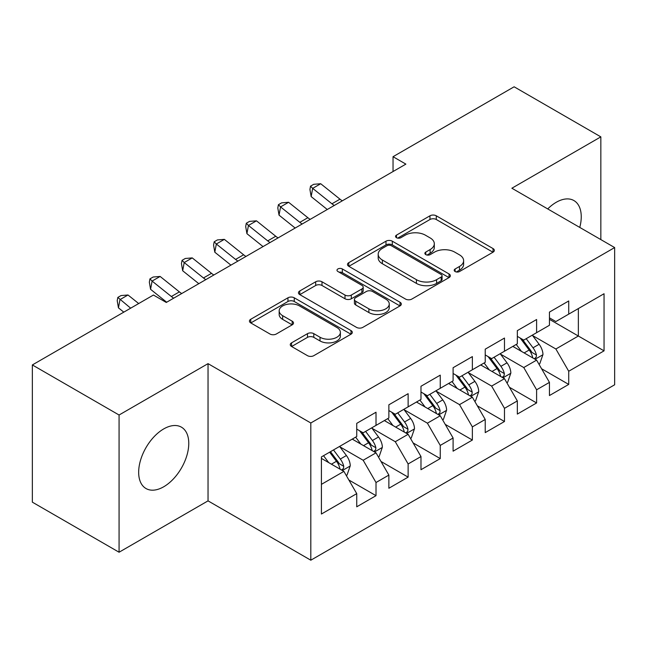 <?xml version="1.0" encoding="UTF-8"?>
<svg xmlns="http://www.w3.org/2000/svg" width="647" height="647" viewBox="0 0 647 647"><rect width="100%" height="100%" fill="white"/><g stroke="black" fill="none" stroke-linecap="round" stroke-linejoin="round"><path stroke-width="0.97" d="M455.116 271.538A3.122 1.804 0 0 0 459.524 271.538L493.022 252.201A4.456 2.572 0 0 0 494.332 250.381A4.456 2.572 0 0 0 493.022 248.561L436.28 215.799A4.456 2.572 0 0 0 429.972 215.799L396.474 235.136A3.122 1.804 0 0 0 395.56 236.414A3.122 1.804 0 0 0 396.474 237.684A3.122 1.804 0 0 0 400.889 237.684L405.224 235.185A14.266 8.233 0 0 1 425.402 235.185L430.126 237.91A14.266 8.233 0 0 1 434.307 243.733A14.266 8.233 0 0 1 430.126 249.564L425.791 252.063A3.122 1.804 0 0 0 424.877 253.341A3.122 1.804 0 0 0 425.791 254.611A3.122 1.804 0 0 0 430.206 254.611L434.541 252.112A14.266 8.233 0 0 1 454.72 252.112L459.451 254.837A14.266 8.233 0 0 1 463.624 260.66A14.266 8.233 0 0 1 459.451 266.491L455.116 268.99A3.122 1.804 0 0 0 454.202 270.268A3.122 1.804 0 0 0 455.116 271.538L455.116 268.99M163.715 486.77A35.431 20.453 120 0 0 186.862 455.553A35.431 20.453 120 0 0 181.427 427.166A35.431 20.453 120 0 0 163.715 428.921A35.431 20.453 120 0 0 140.569 460.138A35.431 20.453 120 0 0 145.996 488.525A35.431 20.453 120 0 0 163.715 486.77M579.769 227.429A35.431 20.453 120 0 0 573.913 200.562A35.431 20.453 120 0 0 556.194 202.317A35.431 20.453 120 0 0 547.718 208.924M291.571 342.845A4.456 2.572 0 0 0 290.268 344.665A4.456 2.572 0 0 0 291.571 346.485L307.495 355.672A4.456 2.572 0 0 0 313.795 355.672L350.998 334.2A4.456 2.572 0 0 0 352.308 332.38A4.456 2.572 0 0 0 350.998 330.56L294.256 297.798A4.456 2.572 0 0 0 287.947 297.798L250.745 319.27A4.456 2.572 0 0 0 249.443 321.09A4.456 2.572 0 0 0 250.745 322.91L269.977 334.014A4.456 2.572 0 0 0 276.285 334.014L292.201 324.826A4.456 2.572 0 0 0 293.512 323.007A4.456 2.572 0 0 0 292.201 321.187L282.666 315.679A11.929 6.882 0 0 1 279.172 310.811A11.929 6.882 0 0 1 286.532 304.446A11.929 6.882 0 0 1 299.537 305.942L336.893 327.511A11.929 6.882 0 0 1 340.387 332.38A11.929 6.882 0 0 1 333.019 338.737A11.929 6.882 0 0 1 320.022 337.249L313.795 333.65A4.456 2.572 0 0 0 307.495 333.65L291.571 342.845L291.571 346.485M119.072 415.01L119.072 552.231L208.035 500.867L208.035 363.646L119.072 415.01L32.35 364.94L153.436 295.032L166.279 302.456L405.879 164.12L393.036 156.703L393.036 171.536M208.035 363.646L310.811 422.984L614.65 247.566L614.65 384.787L310.811 560.205L310.811 422.984M600.837 239.592L600.837 136.865L511.874 188.228L614.65 247.566M600.837 136.865L514.122 86.795L393.036 156.703M405.54 299.068A4.456 2.572 0 0 0 411.848 299.068L449.042 277.587A4.456 2.572 0 0 0 450.352 275.768A4.456 2.572 0 0 0 449.042 273.948L392.3 241.185A4.456 2.572 0 0 0 385.992 241.185L348.79 262.666A4.456 2.572 0 0 0 347.488 264.486A4.456 2.572 0 0 0 348.79 266.305L405.54 299.068M339.165 272.217A3.122 1.804 0 0 1 342.328 272.654L342.328 268.942L400.024 302.254A4.456 2.572 0 0 1 401.326 304.074A4.456 2.572 0 0 1 400.024 305.894L362.821 327.374A4.456 2.572 0 0 1 356.513 327.374L299.771 294.611L299.771 290.972A4.456 2.572 0 0 0 298.461 292.792A4.456 2.572 0 0 0 299.771 294.611M299.771 290.972L315.687 281.777A4.456 2.572 0 0 1 321.996 281.777L345.013 295.064A4.456 2.572 0 0 0 351.313 295.064L361.875 288.966A4.456 2.572 0 0 0 363.185 287.147A4.456 2.572 0 0 0 361.875 285.327L337.912 271.497A3.122 1.804 0 0 1 336.998 270.22A3.122 1.804 0 0 1 338.931 268.554A3.122 1.804 0 0 1 342.328 268.942M549.449 319.327L578.353 336.019L578.353 308.57L604.047 293.738L568.721 314.135L568.721 300.968L549.449 312.097L549.449 325.263L536.606 332.679L536.606 319.513L517.333 330.641L517.333 343.808L504.482 351.224L504.482 338.058L485.218 349.178L485.218 362.344L472.367 369.769L472.367 356.602L453.094 367.722L453.094 380.889L440.251 388.305L440.251 375.139L420.979 386.267L420.979 399.434L408.128 406.85L408.128 393.683L388.863 404.812L388.863 417.978L376.012 425.394L376.012 412.228L356.74 423.356L356.74 436.523L321.413 456.919L321.413 514.033L356.74 493.637L343.897 471.38L321.413 458.399M604.047 293.738L604.047 350.852L568.721 371.249L555.87 349L532.586 335.55M541.579 368.75L568.721 384.415L568.721 371.249M568.721 384.415L549.449 395.543L549.449 382.377L536.606 389.793L523.755 367.536L500.471 354.095M509.464 387.286L536.606 402.96L536.606 389.793M536.606 402.96L517.333 414.08L517.333 400.922L504.482 408.338L491.639 386.081L468.355 372.64M477.349 405.831L504.482 421.504L504.482 408.338M504.482 421.504L485.218 432.625L485.218 419.458L472.367 426.883L459.524 404.626L436.232 391.184M445.225 424.375L472.367 440.041L472.367 426.883M472.367 440.041L453.094 451.169L453.094 438.003L440.251 445.419L427.4 423.17L404.116 409.729M413.109 442.92L440.251 458.586L440.251 445.419M440.251 458.586L420.979 469.714L420.979 456.547L408.128 463.964L395.285 441.715L372.001 428.265M380.994 461.465L408.128 477.13L408.128 463.964M408.128 477.13L388.863 488.259L388.863 475.092L376.012 482.508L363.169 460.26L339.877 446.81M348.87 480.001L376.012 495.675L376.012 482.508M376.012 495.675L356.74 506.803L356.74 493.637M356.74 429.107L363.169 432.811L376.012 425.394M321.413 484.36L343.897 471.38M388.863 410.562L395.285 414.266L408.128 406.85M363.169 460.26L376.012 452.835L352.243 439.119M388.863 475.092L376.012 452.835M420.979 392.017L427.4 395.729L440.251 388.305M395.285 441.715L408.128 434.299L384.367 420.574M420.979 456.547L408.128 434.299M453.094 373.473L459.524 377.185L472.367 369.769M427.4 423.17L440.251 415.754L416.482 402.03M453.094 438.003L440.251 415.754M485.218 354.928L491.639 358.64L504.482 351.224M459.524 404.626L472.367 397.209L448.597 383.485M485.218 419.458L472.367 397.209M517.333 336.383L523.755 340.096L536.606 332.679M491.639 386.081L504.482 378.665L480.721 364.94M517.333 400.922L504.482 378.665M549.449 317.847L555.87 321.551L568.721 314.135M523.755 367.536L536.606 360.12L512.836 346.404M549.449 382.377L536.606 360.12M32.35 364.94L32.35 502.161L119.072 552.231M208.035 500.867L310.811 560.205M555.87 349L578.353 336.019L604.047 350.852M456.361 271.983L459.451 270.195A14.266 8.233 0 0 0 463.624 264.372L463.624 260.66M434.307 243.733L434.307 247.445A14.266 8.233 0 0 1 430.126 253.268L427.044 255.055M492.965 252.233L436.28 219.503A4.456 2.572 0 0 0 429.972 219.503L397.719 238.128M448.986 277.628L392.3 244.898A4.456 2.572 0 0 0 385.992 244.898L348.854 266.338M441.165 277.045A3.122 1.804 0 0 0 442.079 275.768A3.122 1.804 0 0 0 441.165 274.498L391.354 245.739A3.122 1.804 0 0 0 386.938 245.739L382.369 248.375A14.266 8.233 0 0 0 378.188 254.206A14.266 8.233 0 0 0 382.369 260.029L416.417 279.682A14.266 8.233 0 0 0 436.596 279.682L441.165 277.045L441.165 280.758A3.122 1.804 0 0 0 442.079 279.48L442.079 275.768M378.188 254.206L378.188 257.91A14.266 8.233 0 0 0 382.369 263.733L382.369 260.029M441.165 280.758L436.596 283.394A14.266 8.233 0 0 1 416.417 283.394L382.369 263.733M299.828 294.644L315.687 285.489L315.687 281.777M363.185 287.147L363.185 290.859A4.456 2.572 0 0 1 361.875 292.679L351.313 298.777A4.456 2.572 0 0 1 345.013 298.777L321.996 285.489A4.456 2.572 0 0 0 315.687 285.489M342.328 272.654L399.959 305.926M368.887 308.854A11.929 6.882 0 0 0 381.884 310.342A11.929 6.882 0 0 0 389.251 303.985A11.929 6.882 0 0 0 385.758 299.116L372.591 291.514A4.456 2.572 0 0 0 366.291 291.514L355.729 297.612A4.456 2.572 0 0 0 354.419 299.432A4.456 2.572 0 0 0 355.729 301.251L368.887 308.854L368.887 312.558A11.929 6.882 0 0 0 381.884 314.054A11.929 6.882 0 0 0 389.251 307.689L389.251 303.985M354.419 299.432L354.419 303.144A4.456 2.572 0 0 0 355.729 304.963L355.729 301.251M368.887 312.558L355.729 304.963M340.387 332.38L340.387 336.084A11.929 6.882 0 0 1 333.019 342.449A11.929 6.882 0 0 1 320.022 340.953L313.795 337.362A4.456 2.572 0 0 0 307.495 337.362L291.635 346.517M279.172 310.811L279.172 314.515A11.929 6.882 0 0 0 282.666 319.383L282.666 315.679M292.145 324.859L282.666 319.383M350.941 334.232L294.256 301.502A4.456 2.572 0 0 0 287.947 301.502L250.81 322.95M538.983 364.237L539.752 363.792L542.962 354.524A12.034 6.947 -120 0 0 539.121 344.269L532.295 335.162M521.425 351.361L516.241 344.439M513.815 346.962L513.225 346.177M534.333 358.81L536.201 357.136L536.46 355.033A12.034 6.947 -120 0 0 533.015 347.795L526.197 338.688M522.299 339.254L530.726 350.504A6.13 3.542 60 0 1 531.842 352.364L536.46 355.033M520.18 338.033L529.165 350.019A12.034 6.947 60 0 1 532.61 357.257L532.853 357.961M334.273 205.463A22.71 13.11 60 0 1 331.943 203.797L312.679 188.366L311.158 196.591L327.277 209.507M342.303 200.829A22.71 13.11 60 0 1 339.974 199.163L320.71 183.732L312.679 188.366L310.536 186.158L313.746 184.306L320.71 183.732M311.158 196.591L309.921 189.45L310.536 186.158M506.86 382.781L507.636 382.337L510.847 373.068A12.034 6.947 -120 0 0 507.005 362.813L500.18 353.707M489.31 369.906L484.118 362.983M481.692 365.506L481.101 364.722M502.218 377.355L504.078 375.681L504.345 373.578A12.034 6.947 -120 0 0 500.899 366.339L494.073 357.233M490.183 357.799L498.611 369.049A6.13 3.542 60 0 1 499.727 370.909L504.345 373.578M488.064 356.578L497.042 368.564A12.034 6.947 60 0 1 500.487 375.802L500.738 376.497M474.744 401.326L475.513 400.881L478.723 391.605A12.034 6.947 -120 0 0 474.882 381.358L468.064 372.251M457.186 388.443L452.002 381.52M449.576 384.051L448.986 383.267M470.102 395.899L471.962 394.225L472.229 392.122A12.034 6.947 -120 0 0 468.784 384.884L461.958 375.778M458.068 376.344L466.495 387.593A6.13 3.542 60 0 1 467.603 389.454L472.229 392.122M455.949 375.123L464.926 387.108A12.034 6.947 60 0 1 468.371 394.346L468.614 395.042M302.157 224.008A22.71 13.11 60 0 1 299.828 222.342L280.563 206.911L279.035 215.136L295.161 228.043M310.188 219.373A22.71 13.11 60 0 1 307.859 217.707L288.594 202.276L280.563 206.911L278.412 204.703L281.623 202.851L288.594 202.276M279.035 215.136L277.806 207.994L278.412 204.703M270.042 242.552A22.71 13.11 60 0 1 267.712 240.886L248.448 225.455L246.919 233.672L263.038 246.588M278.073 237.91A22.71 13.11 60 0 1 275.735 236.252L256.479 220.821L248.448 225.455L246.297 223.247L249.507 221.395L256.479 220.821M246.919 233.672L245.69 226.539L246.297 223.247M442.629 419.871L443.397 419.426L446.608 410.149A12.034 6.947 -120 0 0 442.766 399.903L435.941 390.796M425.071 406.987L419.887 400.064M417.461 402.596L416.87 401.803M437.979 414.444L439.847 412.762L440.106 410.667A12.034 6.947 -120 0 0 436.66 403.429L429.843 394.314M425.944 394.888L434.372 406.138A6.13 3.542 60 0 1 435.488 407.998L440.106 410.667M423.825 393.659L432.811 405.653A12.034 6.947 60 0 1 436.256 412.891L436.499 413.587M410.505 438.415L411.282 437.97L414.492 428.694A12.034 6.947 -120 0 0 410.651 418.447L403.825 409.341M392.955 425.532L387.763 418.609M385.337 421.14L384.747 420.348M405.863 432.989L407.731 431.306L407.99 429.212A12.034 6.947 -120 0 0 404.545 421.965L397.719 412.859M393.829 413.425L402.256 424.675A6.13 3.542 60 0 1 403.372 426.543L407.99 429.212M391.71 412.204L400.695 424.197A12.034 6.947 60 0 1 404.14 431.436L404.383 432.131M237.918 261.089A22.71 13.11 60 0 1 235.589 259.431L216.324 244L214.804 252.217L230.922 265.133M245.949 256.455A22.71 13.11 60 0 1 243.62 254.789L224.355 239.366L216.324 244L214.181 241.792L217.392 239.932L224.355 239.366M214.804 252.217L213.567 245.076L214.181 241.792M205.803 279.633A22.71 13.11 60 0 1 203.473 277.967L184.209 262.545L182.68 270.761L198.807 283.677M213.833 274.999A22.71 13.11 60 0 1 211.504 273.333L192.24 257.902L184.209 262.545L182.058 260.337L185.277 258.476L192.24 257.902M182.68 270.761L181.451 263.62L182.058 260.337M378.39 456.952L379.158 456.507L382.369 447.239A12.034 6.947 -120 0 0 378.527 436.992L371.71 427.877M360.832 444.077L355.648 437.154M353.222 439.677L352.631 438.892M373.748 451.533L375.608 449.851L375.875 447.748A12.034 6.947 -120 0 0 372.429 440.51L365.604 431.403M361.713 431.97L370.141 443.219A6.13 3.542 60 0 1 371.249 445.079L375.875 447.748M359.595 430.748L368.572 442.734A12.034 6.947 60 0 1 372.017 449.98L372.26 450.676M173.687 298.178A22.71 13.11 60 0 1 171.358 296.512L152.094 281.081L150.565 289.306L166.683 302.222M181.718 293.544A22.71 13.11 60 0 1 179.381 291.878L160.124 276.447L152.094 281.081L149.942 278.873L153.153 277.021L160.124 276.447M150.565 289.306L149.336 282.165L149.942 278.873M346.274 475.496L347.043 475.052L350.253 465.783A12.034 6.947 -120 0 0 346.412 455.528L339.586 446.422M328.716 462.621L323.532 455.698M341.624 470.07L343.492 468.396L343.751 466.293A12.034 6.947 -120 0 0 340.306 459.055L333.488 449.948M330.471 451.687L338.017 461.764A6.13 3.542 60 0 1 339.133 463.624L343.751 466.293M329.63 452.172L336.456 461.279A12.034 6.947 60 0 1 339.901 468.517L340.144 469.212M138.684 303.548L128.001 294.992L119.97 299.626L118.45 307.851L123.803 312.145M130.662 308.182L117.827 297.418L121.038 295.566L128.001 294.992M118.45 307.851L117.212 300.709L117.827 297.418M459.451 270.195L459.451 266.491M425.791 254.611L425.791 252.063M430.126 253.268L430.126 249.564M396.474 237.684L396.474 235.136M429.972 219.503L429.972 215.799M436.28 219.503L436.28 215.799M493.022 252.201L493.022 248.561M348.79 266.305L348.79 262.666M385.992 244.898L385.992 241.185M392.3 244.898L392.3 241.185M449.042 277.587L449.042 273.948M416.417 283.394L416.417 279.682M436.596 283.394L436.596 279.682M321.996 285.489L321.996 281.777M345.013 298.777L345.013 295.064M351.313 298.777L351.313 295.064M361.875 292.679L361.875 288.966M400.024 305.894L400.024 302.254M307.495 337.362L307.495 333.65M313.795 337.362L313.795 333.65M320.022 340.953L320.022 337.249M292.201 324.826L292.201 321.187M250.745 322.91L250.745 319.27M287.947 301.502L287.947 297.798M294.256 301.502L294.256 297.798M350.998 334.2L350.998 330.56M535.093 359.255L542.882 354.758M533.015 347.795L539.121 344.269M524.135 352.922L529.165 350.019M331.943 203.797L339.974 199.163M502.978 377.791L510.766 373.295M500.899 366.339L507.005 362.813M492.019 371.467L497.042 368.564M470.854 396.336L478.643 391.839M468.784 384.884L474.882 381.358M459.896 390.012L464.926 387.108M299.828 222.342L307.859 217.707M267.712 240.886L275.735 236.252M438.739 414.881L446.527 410.384M436.66 403.429L442.766 399.903M427.78 408.556L432.811 405.653M406.623 433.425L414.412 428.929M404.545 421.965L410.651 418.447M395.665 427.101L400.695 424.197M235.589 259.431L243.62 254.789M203.473 277.967L211.504 273.333M374.5 451.97L382.288 447.473M372.429 440.51L378.527 436.992M363.541 445.637L368.572 442.734M171.358 296.512L179.381 291.878M342.384 470.515L350.173 466.018M340.306 459.055L346.412 455.528M331.426 464.182L336.456 461.279"/></g></svg>
